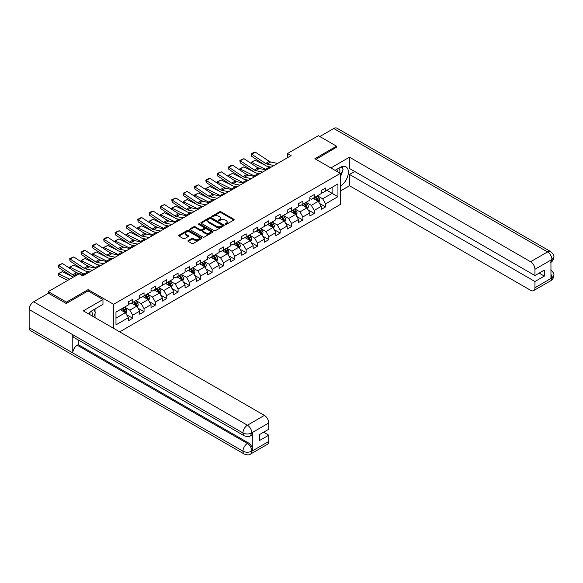 <?xml version="1.0" encoding="UTF-8"?>
<svg xmlns="http://www.w3.org/2000/svg" width="583" height="583" viewBox="0 0 583 583"><rect width="100%" height="100%" fill="white"/><g stroke="black" fill="none" stroke-linecap="round" stroke-linejoin="round"><path stroke-width="0.87" d="M225.235 224.426A0.707 0.408 0 0 0 226.233 224.426L233.819 220.046A1.013 0.583 0 0 0 234.118 219.631A1.013 0.583 0 0 0 233.819 219.223L220.972 211.804A1.013 0.583 0 0 0 219.543 211.804L211.957 216.176A0.707 0.408 0 0 0 212.955 216.759L213.939 216.191A3.228 1.866 0 0 1 218.508 216.191L219.58 216.81A3.228 1.866 0 0 1 220.527 218.129A3.228 1.866 0 0 1 219.58 219.448L218.596 220.01A0.707 0.408 0 0 0 219.594 220.593L220.578 220.024A3.228 1.866 0 0 1 225.147 220.024L226.219 220.644A3.228 1.866 0 0 1 227.166 221.963A3.228 1.866 0 0 1 226.219 223.282L225.235 223.843A0.707 0.408 0 0 0 225.235 224.426L225.235 223.843M188.207 240.568A1.013 0.583 0 0 0 187.908 240.983A1.013 0.583 0 0 0 188.207 241.391L191.814 243.475A1.013 0.583 0 0 0 193.235 243.475L201.66 238.607A1.013 0.583 0 0 0 201.958 238.199A1.013 0.583 0 0 0 201.66 237.784L188.812 230.365A1.013 0.583 0 0 0 187.383 230.365L178.959 235.233A1.013 0.583 0 0 0 178.668 235.641A1.013 0.583 0 0 0 178.959 236.057L183.317 238.571A1.013 0.583 0 0 0 184.745 238.571L188.345 236.487A1.013 0.583 0 0 0 188.644 236.079A1.013 0.583 0 0 0 188.345 235.663L186.188 234.417A2.704 1.56 0 0 1 185.401 233.317A2.704 1.56 0 0 1 187.063 231.874A2.704 1.56 0 0 1 190.007 232.209L198.468 237.099A2.704 1.56 0 0 1 199.262 238.199A2.704 1.56 0 0 1 197.593 239.642A2.704 1.56 0 0 1 194.649 239.3L193.235 238.483A1.013 0.583 0 0 0 191.814 238.483L188.207 240.568L188.207 241.391M88.128 290.961L88.128 289.62L66.455 302.132L48.28 291.631L48.28 293.315M88.128 289.62L113.583 304.311L340.341 173.399L340.341 204.465L119.69 331.858M336.559 147.448L336.559 146.187L314.886 158.7L340.341 173.399M336.559 146.187L318.376 135.693L287.47 153.533L287.47 157.738M48.28 291.631L79.186 273.784L82.822 275.89L291.106 155.632L287.47 153.533M214.012 230.657A1.013 0.583 0 0 0 215.44 230.657L223.865 225.796A1.013 0.583 0 0 0 224.156 225.381A1.013 0.583 0 0 0 223.865 224.965L211.017 217.554A1.013 0.583 0 0 0 209.589 217.554L201.164 222.415A1.013 0.583 0 0 0 200.865 222.823A1.013 0.583 0 0 0 201.164 223.238L214.012 230.657M198.985 224.579A0.707 0.408 0 0 1 199.699 224.674L212.751 232.209L204.341 237.062A1.013 0.583 0 0 1 202.913 237.062L190.065 229.644L190.065 228.82A1.013 0.583 0 0 0 189.766 229.236A1.013 0.583 0 0 0 190.065 229.644M190.065 228.82L193.665 226.743A1.013 0.583 0 0 1 195.094 226.743L200.304 229.753A1.013 0.583 0 0 0 201.733 229.753L204.123 228.368A1.013 0.583 0 0 0 204.422 227.96A1.013 0.583 0 0 0 204.123 227.545L198.701 224.411A0.707 0.408 0 0 1 199.699 223.836L212.766 231.378A1.013 0.583 0 0 1 213.057 231.786A1.013 0.583 0 0 1 212.766 232.202L212.766 231.378M113.583 328.331L113.583 304.311M126.635 314.747L132.713 318.252L132.713 315.184L139.694 311.154L139.694 314.222L144.052 311.701L144.052 308.64L151.033 304.61L151.033 307.671L155.399 305.149L155.399 302.089L162.38 298.059L162.38 301.12L166.745 298.605L166.745 295.537L173.727 291.507L173.727 294.575L178.092 292.054L178.092 288.986L185.073 284.956L185.073 288.024L189.439 285.502L189.439 282.434L196.42 278.404L196.42 281.472L200.778 278.951L200.778 275.89L207.759 271.86L207.759 274.921L212.125 272.399L212.125 269.339L219.106 265.309L219.106 268.369L223.471 265.855L223.471 262.787L230.453 258.757L230.453 261.818L234.818 259.304L234.818 256.236L241.799 252.206L241.799 255.274L246.164 252.752L246.164 249.684L253.146 245.654L253.146 248.722L257.504 246.201L257.504 243.14L264.485 239.103L264.485 242.171L268.85 239.649L268.85 236.589L275.832 232.559L275.832 235.619L280.197 233.105L280.197 230.037L287.179 226.007L287.179 229.068L291.544 226.554L291.544 223.486L298.525 219.456L298.525 222.524L302.89 220.002L302.89 216.934L309.872 212.904L309.872 215.972L314.23 213.451L314.23 210.39L321.211 206.353L321.211 209.421L325.576 206.899L325.576 203.839L337.943 196.697L337.943 183.936L332.121 187.296L332.121 193.337L337.943 196.697M132.713 318.252L128.347 320.774L128.347 317.706L115.981 324.848L115.981 312.08L128.347 304.945L128.347 301.877L132.713 299.356L132.713 302.424L139.694 298.394L139.694 295.326L144.052 292.804L144.052 295.873L151.033 291.843L151.033 288.774L155.399 286.26L155.399 289.321L162.38 285.291L162.38 282.23L166.745 279.709L166.745 282.77L173.727 278.74L173.727 275.679L178.092 273.157L178.092 276.225L185.073 272.195L185.073 269.127L189.439 266.606L189.439 269.674L196.42 265.644L196.42 262.576L200.778 260.054L200.778 263.122L207.759 259.092L207.759 256.024L212.125 253.51L212.125 256.571L219.106 252.541L219.106 249.48L223.471 246.959L223.471 250.02L230.453 245.99L230.453 242.929L234.818 240.407L234.818 243.475L241.799 239.445L241.799 236.377L246.164 233.856L246.164 236.924L253.146 232.894L253.146 229.826L257.504 227.304L257.504 230.372L264.485 226.342L264.485 223.274L268.85 220.76L268.85 223.821L275.832 219.791L275.832 216.73L280.197 214.209L280.197 217.27L287.179 213.24L287.179 210.179L291.544 207.657L291.544 210.725L298.525 206.695L298.525 203.627L302.89 201.106L302.89 204.174L309.872 200.144L309.872 197.076L314.23 194.554L314.23 197.622L321.211 193.592L321.211 190.524L325.576 188.01L325.576 191.071L337.943 183.936M131.547 303.094L136.786 306.119L129.805 310.149L124.565 307.124M128.347 303.262L129.805 304.1L132.713 302.424M129.805 310.149L132.713 315.184M136.786 306.119L139.694 311.154M142.893 296.543L148.126 299.567L141.144 303.597L135.912 300.573M139.694 296.711L141.144 297.556L144.052 295.873M141.144 303.597L144.052 308.64M148.126 299.567L151.033 304.61M154.24 289.991L159.472 293.016L152.491 297.046L147.259 294.029M151.033 290.166L152.491 291.004L155.399 289.321M152.491 297.046L155.399 302.089M159.472 293.016L162.38 298.059M165.579 283.447L170.819 286.472L163.838 290.502L158.598 287.477M162.38 283.615L163.838 284.453L166.745 282.77M163.838 290.502L166.745 295.537M170.819 286.472L173.727 291.507M176.926 276.896L182.166 279.92L175.184 283.95L169.945 280.926M173.727 277.063L175.184 277.902L178.092 276.225M175.184 283.95L178.092 288.986M182.166 279.92L185.073 284.956M188.273 270.344L193.505 273.369L186.524 277.399L181.291 274.374M185.073 270.512L186.524 271.35L189.439 269.674M186.524 277.399L189.439 282.434M193.505 273.369L196.42 278.404M199.619 263.793L204.852 266.817L197.87 270.847L192.638 267.823M196.42 263.961L197.87 264.806L200.778 263.122M197.87 270.847L200.778 275.89M204.852 266.817L207.759 271.86M210.966 257.241L216.198 260.266L209.217 264.296L203.977 261.279M207.759 257.416L209.217 258.254L212.125 256.571M209.217 264.296L212.125 269.339M216.198 260.266L219.106 265.309M222.305 250.697L227.545 253.722L220.563 257.752L215.324 254.727M219.106 250.865L220.563 251.703L223.471 250.02M220.563 257.752L223.471 262.787M227.545 253.722L230.453 258.757M233.652 244.146L238.892 247.17L231.91 251.2L226.67 248.176M230.453 244.313L231.91 245.151L234.818 243.475M231.91 251.2L234.818 256.236M238.892 247.17L241.799 252.206M244.998 237.594L250.231 240.619L243.249 244.649L238.017 241.624M241.799 237.762L243.249 238.6L246.164 236.924M243.249 244.649L246.164 249.684M250.231 240.619L253.146 245.654M256.345 231.043L261.578 234.067L254.596 238.097L249.364 235.073M253.146 231.211L254.596 232.056L257.504 230.372M254.596 238.097L257.504 243.14M261.578 234.067L264.485 239.103M267.684 224.491L272.924 227.516L265.943 231.546L260.703 228.529M264.485 224.659L265.943 225.504L268.85 223.821M265.943 231.546L268.85 236.589M272.924 227.516L275.832 232.559M279.031 217.947L284.271 220.964L277.289 225.002L272.05 221.977M275.832 218.115L277.289 218.953L280.197 217.27M277.289 225.002L280.197 230.037M284.271 220.964L287.179 226.007M290.378 211.396L295.617 214.42L288.636 218.45L283.396 215.426M287.179 211.563L288.636 212.401L291.544 210.725M288.636 218.45L291.544 223.486M295.617 214.42L298.525 219.456M301.724 204.844L306.957 207.869L299.975 211.899L294.743 208.874M298.525 205.012L299.975 205.85L302.89 204.174M299.975 211.899L302.89 216.934M306.957 207.869L309.872 212.904M313.071 198.293L318.303 201.317L311.322 205.347L306.09 202.323M309.872 198.46L311.322 199.306L314.23 197.622M311.322 205.347L314.23 210.39M318.303 201.317L321.211 206.353M326.888 190.32L332.121 193.337L322.669 198.796L317.429 195.779M321.211 191.909L322.669 192.754L325.576 191.071M322.669 198.796L325.576 203.839M66.455 302.132L66.455 303.386M115.981 318.129L125.44 312.67L120.2 309.646M125.44 312.67L128.347 317.706M319.506 203.394L325.576 206.899M308.159 209.946L314.23 213.451M296.813 216.497L302.89 220.002M285.466 223.049L291.544 226.554M274.127 229.6L280.197 233.105M262.78 236.144L268.85 239.649M251.433 242.696L257.504 246.201M240.087 249.247L246.164 252.752M228.747 255.799L234.818 259.304M217.401 262.35L223.471 265.855M206.054 268.894L212.125 272.399M194.707 275.446L200.778 278.951M183.361 281.997L189.439 285.502M172.021 288.549L178.092 292.054M160.675 295.1L166.745 298.605M149.328 301.644L155.399 305.149M137.982 308.196L144.052 311.701M225.519 224.521L226.219 224.12A3.228 1.866 0 0 0 227.166 222.801L227.166 221.963M220.527 218.129L220.527 218.968A3.228 1.866 0 0 1 219.58 220.287L218.88 220.687M233.819 219.223L233.819 220.046L220.972 212.642A1.013 0.583 0 0 0 219.543 212.642L212.241 216.854M223.85 225.803L211.017 218.392A1.013 0.583 0 0 0 209.589 218.392L201.179 223.245L201.164 222.415M222.079 225.672A0.707 0.408 0 0 0 222.079 225.089L210.798 218.581A0.707 0.408 0 0 0 209.8 218.581L208.765 219.179A3.228 1.866 0 0 0 207.818 220.498A3.228 1.866 0 0 0 208.765 221.817L216.475 226.27A3.228 1.866 0 0 0 221.044 226.27L222.079 225.672L222.079 226.51A0.707 0.408 0 0 0 222.283 226.219L222.283 225.381M207.818 220.498L207.818 221.336A3.228 1.866 0 0 0 208.765 222.655L208.765 221.817M222.079 226.51L221.044 227.108A3.228 1.866 0 0 1 216.475 227.108L208.765 222.655M190.073 229.651L193.665 227.581L193.665 226.743M204.422 227.96L204.422 228.798A1.013 0.583 0 0 1 204.123 229.206L201.733 230.591A1.013 0.583 0 0 1 200.304 230.591L195.094 227.581A1.013 0.583 0 0 0 193.665 227.581M205.712 232.872A2.704 1.56 0 0 0 208.656 233.207A2.704 1.56 0 0 0 210.325 231.772A2.704 1.56 0 0 0 209.53 230.664L206.55 228.944A1.013 0.583 0 0 0 205.121 228.944L202.731 230.329A1.013 0.583 0 0 0 202.439 230.737A1.013 0.583 0 0 0 202.731 231.152L205.712 232.872L205.712 233.71A2.704 1.56 0 0 0 208.656 234.053A2.704 1.56 0 0 0 210.325 232.61L210.325 231.772M202.439 230.737L202.439 231.575A1.013 0.583 0 0 0 202.731 231.99L202.731 231.152M205.712 233.71L202.731 231.99M199.262 238.199L199.262 239.037A2.704 1.56 0 0 1 197.593 240.48A2.704 1.56 0 0 1 194.649 240.138L193.235 239.329A1.013 0.583 0 0 0 191.814 239.329L188.222 241.398M185.401 233.317L185.401 234.155A2.704 1.56 0 0 0 186.188 235.255L186.188 234.417M188.345 235.663L188.345 236.487L186.188 235.255M201.652 238.615L188.812 231.211A1.013 0.583 0 0 0 187.383 231.211L178.974 236.064M318.879 202.316L319.746 200.137A2.726 1.574 -120 0 0 318.872 197.812L317.371 195.808M251.353 163.568L251.171 162.263L255.165 160.296L265.039 165.171M267.488 166.381L269.171 167.212A7.71 4.453 60 0 1 270.097 167.766M314.754 199.269L313.734 197.907M255.165 160.296L251.528 162.395L265.535 169.31A7.71 4.453 60 0 1 266.46 169.864M251.171 162.263L251.608 163.736M259.96 168.669L256.411 166.913M315.119 197.112L316.62 199.116A2.726 1.574 60 0 1 317.4 200.756L318.274 200.253A2.726 1.574 -120 0 0 317.495 198.614L315.993 196.609M315.308 197.003L316.977 199.226A1.392 0.802 60 0 1 317.225 199.648L318.274 200.253M273.995 165.514L267.043 164.085A5.145 2.966 60 0 1 265.666 163.488L251.659 154.225L251.528 156.244L265.535 165.499A7.71 4.453 -120 0 0 267.604 166.41L271.175 167.139M277.632 163.415L270.68 161.987A5.145 2.966 60 0 1 269.302 161.382L255.296 152.127L251.659 154.225L251.222 153.897L253.765 152.425L255.296 152.127M251.528 156.244L251.222 153.897M339.678 173.013A6.683 3.862 120 0 0 338.687 168.261M337.55 171.781A4.577 2.645 120 0 0 336.602 169.478A4.577 2.645 120 0 0 336.588 169.471M341.237 166.862L343.03 169.405L340.341 176.336M92.121 315.935A6.683 3.862 120 0 0 91.24 311.264M89.993 314.711A4.577 2.645 120 0 0 89.52 312.831M93.644 309.733L95.474 312.335L93.717 316.861M340.341 186.203A11.573 6.683 120 0 0 347.781 175.993A11.573 6.683 120 0 0 345.981 166.818A11.573 6.683 120 0 0 340.195 167.394L335.065 170.353M340.341 191.035L349.501 185.744L349.501 174.448L534.954 281.516L534.954 287.769L552.035 277.814L550.95 278.324L550.95 260.266L551.933 259.493L534.954 269.295A6.173 3.564 -120 0 0 530.588 261.738L547.568 251.936L333.76 128.493L319.834 136.531M354.668 171.468L349.501 174.448M539.173 273.114L544.333 276.094L544.333 270.133L534.954 275.555L349.501 168.487L349.501 157.191L530.588 261.738M330.889 167.94L349.501 157.191M349.501 185.744L530.588 290.29A6.173 3.564 -120 0 0 533.671 290.596A6.173 3.564 -120 0 0 534.954 287.769M333.76 128.493A6.326 3.651 -60 0 1 336.923 128.18L550.731 251.623A6.326 3.651 -60 0 0 547.568 251.936A6.173 3.564 60 0 1 551.933 259.493M534.954 275.555L534.954 269.295M544.333 276.094L534.954 281.516M336.559 147.193L315.979 159.327M340.341 176.678A11.573 6.683 120 0 0 342.447 170.914M342.629 168.844A11.573 6.683 120 0 0 342.345 166.483M550.95 274.003L551.933 277.756M550.731 269.885C553.216 272.115 554.251 273.901 553.85 275.234L552.05 277.814M550.731 251.623C553.216 253.831 554.251 255.631 553.85 257.016L552.043 259.552M244.27 435.814A6.326 3.651 -60 0 1 242.958 432.965C245.873 434.357 248.781 434.35 251.681 432.929L250.522 435.807C249.488 436.856 247.403 436.864 244.27 435.814L74.092 337.564A6.326 3.651 -60 0 1 72.788 334.715L29.15 309.522A6.326 3.651 -60 0 1 33.625 301.775L48.425 293.227L66.243 303.517L88.055 290.917L102.965 299.524L102.965 304.355L92.639 310.316A11.573 6.683 120 0 0 88.587 313.894M102.965 299.524L83.333 310.863L264.412 415.409A6.173 3.564 60 0 1 268.778 422.966L268.778 429.226L259.399 434.641L259.399 440.602L268.778 435.188L268.778 441.44A6.173 3.564 60 0 1 267.502 444.268L250.522 454.07A6.173 3.564 -120 0 0 251.798 451.249L268.778 441.44M94.781 317.473L97.223 318.879M95.036 317.327L95.036 313.45M95.036 311.716L95.036 308.932M250.522 454.07C249.531 455.119 247.454 455.119 244.27 454.077L30.462 330.634A6.326 3.651 -60 0 1 29.15 327.741L72.788 352.934A6.326 3.651 -60 0 1 77.255 345.231L247.432 443.481L248.416 442.912A6.173 3.564 60 0 1 252.782 450.47L252.782 432.418A6.173 3.564 60 0 1 251.499 435.239L250.522 435.807M29.15 309.522L29.15 327.741M33.625 301.775L247.432 425.218A6.326 3.651 -60 0 0 242.958 432.965L72.788 334.715L72.788 352.934L242.958 451.184C245.866 452.59 248.773 452.59 251.688 451.184L251.798 451.249M268.778 435.188L263.618 432.207M78.239 339.955L78.239 344.662L248.416 442.912M78.239 344.662L77.255 345.231M307.533 208.86L308.4 206.681A2.726 1.574 -120 0 0 307.533 204.363L306.031 202.359M240.007 170.119L239.824 168.815L243.818 166.847L253.692 171.723M256.141 172.932L257.824 173.763A7.71 4.453 60 0 1 258.75 174.317M303.415 205.821L302.395 204.458M243.818 166.847L240.181 168.946L254.188 175.862A7.71 4.453 60 0 1 255.114 176.416M239.824 168.815L240.262 170.287M248.62 175.221L245.064 173.464M303.772 203.664L305.273 205.668A2.726 1.574 60 0 1 306.053 207.3L306.928 206.797A2.726 1.574 -120 0 0 306.148 205.158L304.647 203.154M303.962 203.554L305.63 205.777A1.392 0.802 60 0 1 305.878 206.193L306.928 206.797M296.186 215.411L297.053 213.232A2.726 1.574 -120 0 0 296.186 210.915L294.685 208.911M228.66 176.671L228.478 175.366L232.471 173.399L242.346 178.274M244.794 179.484L246.478 180.315A7.71 4.453 60 0 1 247.411 180.861M292.068 212.372L291.048 211.01M232.471 173.399L228.835 175.498L242.841 182.413A7.71 4.453 60 0 1 243.774 182.96M228.478 175.366L228.915 176.838M237.274 181.765L233.725 180.016M292.426 210.208L293.927 212.212A2.726 1.574 60 0 1 294.707 213.852L295.581 213.349A2.726 1.574 -120 0 0 294.801 211.709L293.3 209.705M292.615 210.099L294.284 212.321A1.392 0.802 60 0 1 294.539 212.744L295.581 213.349M262.649 172.065L255.697 170.637A5.145 2.966 60 0 1 254.319 170.032L240.313 160.777L240.181 162.795L254.188 172.051A7.71 4.453 -120 0 0 256.258 172.962L259.829 173.69M266.285 169.966L259.333 168.538A5.145 2.966 60 0 1 257.956 167.933L243.949 158.678L240.313 160.777L239.875 160.442L243.949 158.678M240.181 162.795L239.875 160.442M251.302 178.617L244.35 177.188A5.145 2.966 60 0 1 242.973 176.583L228.966 167.328L228.835 169.347L242.841 178.602A7.71 4.453 -120 0 0 244.911 179.506L248.482 180.242M254.939 176.518L247.986 175.089A5.145 2.966 60 0 1 246.609 174.485L232.602 165.229L228.966 167.328L228.529 166.993L231.072 165.521L232.602 165.229M228.835 169.347L228.529 166.993M284.847 221.963L285.706 219.784A2.726 1.574 -120 0 0 284.839 217.466L283.338 215.462M217.321 183.222L217.131 181.918L221.125 179.95L230.999 184.826M233.455 186.035L235.138 186.866A7.71 4.453 60 0 1 236.064 187.413M280.722 218.916L279.702 217.561M221.125 179.95L217.488 182.049L231.502 188.965A7.71 4.453 60 0 1 232.428 189.511M217.131 181.918L217.568 183.39M225.927 188.316L222.378 186.567M281.086 216.759L282.587 218.763A2.726 1.574 60 0 1 283.367 220.403L284.234 219.9A2.726 1.574 -120 0 0 283.455 218.261L281.953 216.257M281.276 216.65L282.937 218.873A1.392 0.802 60 0 1 283.192 219.295L284.234 219.9M273.5 228.514L274.367 226.335A2.726 1.574 -120 0 0 273.493 224.01L271.991 222.006M205.974 189.774L205.784 188.469L209.785 186.494L219.653 191.37M222.108 192.587L223.792 193.418A7.71 4.453 60 0 1 224.717 193.964M269.375 225.468L268.355 224.105M209.785 186.494L206.149 188.593L220.155 195.516A7.71 4.453 60 0 1 221.081 196.063M205.784 188.469L206.229 189.941M214.58 194.868L211.031 193.111M269.74 223.311L271.241 225.315A2.726 1.574 60 0 1 272.021 226.955L272.895 226.452A2.726 1.574 -120 0 0 272.115 224.812L270.614 222.808M269.929 223.202L271.591 225.424A1.392 0.802 60 0 1 271.846 225.847L272.895 226.452M262.153 235.066L263.02 232.887A2.726 1.574 -120 0 0 262.146 230.562L260.645 228.558M194.627 196.318L194.445 195.014L198.439 193.046L208.313 197.921M210.762 199.131L212.445 199.962A7.71 4.453 60 0 1 213.371 200.516M258.029 232.019L257.008 230.657M198.439 193.046L194.802 195.145L208.809 202.068A7.71 4.453 60 0 1 209.734 202.614M194.445 195.014L194.882 196.486M203.241 201.419L199.685 199.663M258.393 229.862L259.894 231.866A2.726 1.574 60 0 1 260.674 233.506L261.548 233.003A2.726 1.574 -120 0 0 260.769 231.364L259.267 229.359M258.582 229.753L260.251 231.976A1.392 0.802 60 0 1 260.499 232.398L261.548 233.003M239.963 185.161L233.011 183.74A5.145 2.966 60 0 1 231.633 183.135L217.619 173.88L217.488 175.891L231.502 185.154A7.71 4.453 -120 0 0 233.564 186.057L237.143 186.793M243.599 183.062L236.647 181.641A5.145 2.966 60 0 1 235.27 181.036L221.256 171.774L217.619 173.88L217.182 173.545L221.256 171.774M217.488 175.891L217.182 173.545M228.616 191.712L221.664 190.291A5.145 2.966 60 0 1 220.287 189.686L206.28 180.424L206.149 182.443L220.155 191.705A7.71 4.453 -120 0 0 222.218 192.609L225.796 193.345M232.253 189.613L225.3 188.192A5.145 2.966 60 0 1 223.923 187.588L209.916 178.325L206.28 180.424L205.843 180.096L208.386 178.624L209.916 178.325M206.149 182.443L205.843 180.096M217.27 198.264L210.317 196.835A5.145 2.966 60 0 1 208.94 196.238L194.933 186.975L194.802 188.994L208.809 198.249A7.71 4.453 -120 0 0 210.878 199.16L214.449 199.889M220.906 196.165L213.954 194.737A5.145 2.966 60 0 1 212.576 194.132L198.57 184.877L194.933 186.975L194.496 186.647L197.039 185.175L198.57 184.877M194.802 188.994L194.496 186.647M250.807 241.61L251.674 239.431A2.726 1.574 -120 0 0 250.807 237.113L249.305 235.109M183.281 202.869L183.098 201.565L187.092 199.597L196.967 204.473M199.415 205.682L201.099 206.513A7.71 4.453 60 0 1 202.024 207.067M246.689 238.571L245.669 237.208M187.092 199.597L183.456 201.696L197.462 208.612A7.71 4.453 60 0 1 198.388 209.166M183.098 201.565L183.536 203.037M191.894 207.971L188.345 206.214M247.046 236.414L248.547 238.418A2.726 1.574 60 0 1 249.327 240.05L250.202 239.547A2.726 1.574 -120 0 0 249.422 237.908L247.921 235.904M247.236 236.304L248.905 238.527A1.392 0.802 60 0 1 249.152 238.943L250.202 239.547M205.923 204.815L198.971 203.387A5.145 2.966 60 0 1 197.593 202.782L183.587 193.527L183.456 195.545L197.462 204.801A7.71 4.453 -120 0 0 199.532 205.712L203.103 206.44M209.559 202.716L202.607 201.288A5.145 2.966 60 0 1 201.23 200.683L187.223 191.428L183.587 193.527L183.149 193.192L187.223 191.428M183.456 195.545L183.149 193.192M239.46 248.161L240.327 245.982A2.726 1.574 -120 0 0 239.46 243.665L237.959 241.661M171.941 209.421L171.752 208.116L175.745 206.149L185.62 211.024M188.069 212.234L189.752 213.065A7.71 4.453 60 0 1 190.685 213.611M235.343 245.122L234.322 243.76M175.745 206.149L172.109 208.248L186.115 215.163A7.71 4.453 60 0 1 187.048 215.71M171.752 208.116L172.189 209.589M180.548 214.515L176.999 212.766M235.7 242.958L237.201 244.962A2.726 1.574 60 0 1 237.988 246.602L238.855 246.099A2.726 1.574 -120 0 0 238.075 244.459L236.574 242.455M235.896 242.849L237.558 245.071A1.392 0.802 60 0 1 237.813 245.494L238.855 246.099M194.576 211.367L187.631 209.938A5.145 2.966 60 0 1 186.247 209.333L172.24 200.078L172.109 202.097L186.115 211.352A7.71 4.453 -120 0 0 188.185 212.256L191.763 212.992M198.213 209.268L191.268 207.839A5.145 2.966 60 0 1 189.883 207.235L175.877 197.98L172.24 200.078L171.803 199.743L175.877 197.98M172.109 202.097L171.803 199.743M228.121 254.713L228.981 252.534A2.726 1.574 -120 0 0 228.113 250.216L226.612 248.212M160.595 215.972L160.405 214.668L164.399 212.7L174.273 217.576M176.729 218.785L178.413 219.616A7.71 4.453 60 0 1 179.338 220.163M223.996 251.667L222.976 250.311M164.399 212.7L160.762 214.799L174.776 221.715A7.71 4.453 60 0 1 175.702 222.261M160.405 214.668L160.85 216.14M169.201 221.066L165.652 219.317M224.36 249.509L225.861 251.513A2.726 1.574 60 0 1 226.641 253.153L227.508 252.65A2.726 1.574 -120 0 0 226.729 251.011L225.227 249.007M224.55 249.4L226.211 251.623A1.392 0.802 60 0 1 226.466 252.045L227.508 252.65M183.237 217.911L176.285 216.49A5.145 2.966 60 0 1 174.907 215.885L160.893 206.63L160.762 208.648L174.776 217.904A7.71 4.453 -120 0 0 176.838 218.807L180.417 219.543M186.873 215.812L179.921 214.391A5.145 2.966 60 0 1 178.544 213.786L164.53 204.524L160.893 206.63L160.456 206.295L164.53 204.524M160.762 208.648L160.456 206.295M216.774 261.264L217.641 259.085A2.726 1.574 -120 0 0 216.767 256.76L215.265 254.756M149.248 222.524L149.059 221.219L153.059 219.244L162.927 224.12M165.383 225.337L167.066 226.168A7.71 4.453 60 0 1 167.991 226.714M212.649 258.218L211.629 256.855M153.059 219.244L149.423 221.343L163.429 228.266A7.71 4.453 60 0 1 164.355 228.813M149.059 221.219L149.503 222.691M157.855 227.618L154.306 225.861M213.014 256.061L214.515 258.065A2.726 1.574 60 0 1 215.295 259.705L216.169 259.202A2.726 1.574 -120 0 0 215.389 257.562L213.888 255.558M213.203 255.952L214.865 258.174A1.392 0.802 60 0 1 215.12 258.597L216.169 259.202M171.89 224.462L164.938 223.041A5.145 2.966 60 0 1 163.561 222.436L149.554 213.174L149.423 215.193L163.429 224.455A7.71 4.453 -120 0 0 165.499 225.359L169.07 226.095M175.527 222.363L168.574 220.942A5.145 2.966 60 0 1 167.197 220.338L153.191 211.075L149.554 213.174L149.117 212.846L151.66 211.374L153.191 211.075M149.423 215.193L149.117 212.846M205.427 267.816L206.295 265.637A2.726 1.574 -120 0 0 205.42 263.312L203.919 261.308M137.901 229.068L137.719 227.764L141.713 225.796L151.587 230.671M154.036 231.881L155.719 232.712A7.71 4.453 60 0 1 156.645 233.266M201.303 264.769L200.29 263.407M141.713 225.796L138.076 227.895L152.083 234.818A7.71 4.453 60 0 1 153.008 235.364M137.719 227.764L138.156 229.236M146.515 234.169L142.959 232.413M201.667 262.612L203.168 264.616A2.726 1.574 60 0 1 203.948 266.256L204.822 265.753A2.726 1.574 -120 0 0 204.043 264.114L202.541 262.11M201.856 262.503L203.525 264.726A1.392 0.802 60 0 1 203.773 265.148L204.822 265.753M160.544 231.014L153.591 229.585A5.145 2.966 60 0 1 152.214 228.988L138.207 219.725L138.076 221.744L152.083 230.999A7.71 4.453 -120 0 0 154.152 231.91L157.723 232.639M164.18 228.915L157.228 227.487A5.145 2.966 60 0 1 155.85 226.882L141.844 217.627L138.207 219.725L137.77 219.397L140.314 217.925L141.844 217.627M138.076 221.744L137.77 219.397M194.081 274.36L194.948 272.181A2.726 1.574 -120 0 0 194.081 269.863L192.579 267.859M126.555 235.619L126.373 234.315L130.366 232.347L140.241 237.223M142.689 238.432L144.373 239.263A7.71 4.453 60 0 1 145.298 239.817M189.963 271.321L188.943 269.958M130.366 232.347L126.73 234.446L140.736 241.362A7.71 4.453 60 0 1 141.669 241.916M126.373 234.315L126.81 235.787M135.169 240.721L131.62 238.964M190.32 269.164L191.822 271.168A2.726 1.574 60 0 1 192.601 272.808L193.476 272.297A2.726 1.574 -120 0 0 192.696 270.658L191.195 268.654M190.51 269.055L192.179 271.277A1.392 0.802 60 0 1 192.434 271.693L193.476 272.297M149.197 237.565L142.245 236.137A5.145 2.966 60 0 1 140.867 235.532L126.861 226.277L126.73 228.296L140.736 237.551A7.71 4.453 -120 0 0 142.806 238.462L146.377 239.19M152.833 235.466L145.881 234.038A5.145 2.966 60 0 1 144.504 233.433L130.497 224.178L126.861 226.277L126.424 225.942L130.497 224.178M126.73 228.296L126.424 225.942M182.741 280.911L183.601 278.732A2.726 1.574 -120 0 0 182.734 276.415L181.233 274.411M115.215 242.171L115.026 240.866L119.019 238.899L128.894 243.774M131.343 244.984L133.026 245.815A7.71 4.453 60 0 1 133.959 246.361M178.617 277.872L177.596 276.51M119.019 238.899L115.383 240.998L129.397 247.913A7.71 4.453 60 0 1 130.322 248.46M115.026 240.866L115.463 242.339M123.822 247.265L120.273 245.516M178.981 275.708L180.482 277.712A2.726 1.574 60 0 1 181.262 279.352L182.129 278.849A2.726 1.574 -120 0 0 181.349 277.209L179.848 275.205M179.17 275.599L180.832 277.821A1.392 0.802 60 0 1 181.087 278.244L182.129 278.849M137.85 244.117L130.905 242.688A5.145 2.966 60 0 1 129.528 242.083L115.514 232.828L115.383 234.847L129.397 244.102A7.71 4.453 -120 0 0 131.459 245.006L135.037 245.742M141.487 242.018L134.542 240.59A5.145 2.966 60 0 1 133.157 239.985L119.151 230.73L115.514 232.828L115.077 232.493L119.151 230.73M115.383 234.847L115.077 232.493M171.395 287.463L172.255 285.284A2.726 1.574 -120 0 0 171.387 282.966L169.886 280.962M103.869 248.722L103.679 247.418L107.673 245.45L117.547 250.326M120.003 251.535L121.687 252.366A7.71 4.453 60 0 1 122.612 252.913M167.27 284.417L166.25 283.061M107.673 245.45L104.036 247.549L118.05 254.465A7.71 4.453 60 0 1 118.976 255.011M103.679 247.418L104.124 248.89M112.475 253.816L108.926 252.067M167.634 282.259L169.136 284.264A2.726 1.574 60 0 1 169.915 285.903L170.79 285.4A2.726 1.574 -120 0 0 170.003 283.761L168.509 281.757M167.824 282.15L169.485 284.373A1.392 0.802 60 0 1 169.74 284.796L170.79 285.4M126.511 250.661L119.559 249.24A5.145 2.966 60 0 1 118.181 248.635L104.168 239.38L104.036 241.398L118.05 250.654A7.71 4.453 -120 0 0 120.113 251.557L123.691 252.293M130.147 248.562L123.195 247.141A5.145 2.966 60 0 1 121.818 246.536L107.804 237.281L104.168 239.38L103.738 239.045L106.281 237.572L107.804 237.281M104.036 241.398L103.738 239.045M160.048 294.014L160.915 291.835A2.726 1.574 -120 0 0 160.041 289.511L158.54 287.506M92.522 255.274L92.34 253.969L96.333 251.994L106.201 256.87M108.657 258.087L110.34 258.918A7.71 4.453 60 0 1 111.266 259.464M155.923 290.968L154.903 289.605M96.333 251.994L92.697 254.093L106.704 261.016A7.71 4.453 60 0 1 107.629 261.563M92.34 253.969L92.777 255.441M101.129 260.368L97.58 258.612M156.288 288.811L157.789 290.815A2.726 1.574 60 0 1 158.569 292.455L159.443 291.952A2.726 1.574 -120 0 0 158.663 290.312L157.162 288.308M156.477 288.702L158.146 290.924A1.392 0.802 60 0 1 158.394 291.347L159.443 291.952M115.164 257.212L108.212 255.791A5.145 2.966 60 0 1 106.835 255.186L92.828 245.924L92.697 247.943L106.704 257.205A7.71 4.453 -120 0 0 108.773 258.109L112.344 258.845M118.801 255.114L111.849 253.692A5.145 2.966 60 0 1 110.471 253.088L96.465 243.825L92.828 245.924L92.391 245.596L94.934 244.124L96.465 243.825M92.697 247.943L92.391 245.596M148.701 300.566L149.569 298.387A2.726 1.574 -120 0 0 148.701 296.062L147.2 294.058M81.175 261.818L80.993 260.514L84.987 258.546L94.861 263.421M97.31 264.631L98.993 265.462A7.71 4.453 60 0 1 99.919 266.016M144.577 297.519L143.564 296.157M84.987 258.546L81.35 260.645L95.357 267.568A7.71 4.453 60 0 1 96.282 268.114M80.993 260.514L81.431 261.986M89.789 266.919L86.233 265.163M144.941 295.362L146.442 297.366A2.726 1.574 60 0 1 147.222 299.006L148.097 298.503A2.726 1.574 -120 0 0 147.317 296.864L145.816 294.86M145.131 295.253L146.799 297.476A1.392 0.802 60 0 1 147.047 297.898L148.097 298.503M103.818 263.764L96.865 262.335A5.145 2.966 60 0 1 95.488 261.738L81.482 252.475L81.35 254.494L95.357 263.749A7.71 4.453 -120 0 0 97.427 264.66L100.997 265.389M107.454 261.665L100.502 260.237A5.145 2.966 60 0 1 99.125 259.632L85.118 250.377L81.482 252.475L81.044 252.148L83.588 250.675L85.118 250.377M81.35 254.494L81.044 252.148M137.355 307.11L138.222 304.931A2.726 1.574 -120 0 0 137.355 302.613L135.854 300.609M69.829 268.369L69.647 267.065L73.64 265.097L83.515 269.973M85.963 271.182L87.647 272.013A7.71 4.453 60 0 1 88.58 272.567M133.237 304.071L132.217 302.708M73.64 265.097L70.004 267.196L84.01 274.112A7.71 4.453 60 0 1 84.943 274.666M69.647 267.065L70.084 268.537M78.443 273.471L74.894 271.714M133.594 301.914L135.096 303.918A2.726 1.574 60 0 1 135.875 305.558L136.75 305.047A2.726 1.574 -120 0 0 135.97 303.408L134.469 301.404M133.784 301.805L135.453 304.027A1.392 0.802 60 0 1 135.708 304.443L136.75 305.047M92.471 270.315L85.519 268.887A5.145 2.966 60 0 1 84.141 268.282L70.135 259.027L70.004 261.046L84.01 270.301A7.71 4.453 -120 0 0 86.08 271.212L89.651 271.94M96.108 268.216L89.155 266.788A5.145 2.966 60 0 1 87.778 266.183L73.771 256.928L70.135 259.027L69.698 258.692L73.771 256.928M70.004 261.046L69.698 258.692M126.015 313.661L126.875 311.482A2.726 1.574 -120 0 0 126.008 309.165L124.507 307.161M62.294 271.649L58.657 273.748L58.788 275.919L58.3 273.616L62.294 271.649L72.168 276.524M121.891 310.622L120.87 309.26M58.3 273.616L69.763 279.228M67.796 280.365L58.788 275.919M122.255 308.458L123.756 310.462A2.726 1.574 60 0 1 124.536 312.102L125.403 311.599A2.726 1.574 -120 0 0 124.624 309.959L123.122 307.955M122.445 308.349L124.106 310.571A1.392 0.802 60 0 1 124.361 310.994L125.403 311.599M75.761 275.766L74.179 275.438A5.145 2.966 60 0 1 72.802 274.833L58.788 265.578L58.657 267.597L72.671 276.852A7.71 4.453 -120 0 0 73.261 277.209M84.761 274.768L77.816 273.34A5.145 2.966 60 0 1 76.439 272.735L62.425 263.48L58.788 265.578L58.351 265.243L62.425 263.48M58.657 267.597L58.351 265.243M226.219 224.12L226.219 223.282M218.596 220.593L218.596 220.01M219.58 220.287L219.58 219.448M211.957 216.759L211.957 216.176M219.543 212.642L219.543 211.804M220.972 212.642L220.972 211.804M209.589 218.392L209.589 217.554M211.017 218.392L211.017 217.554M223.865 225.796L223.865 224.965M216.475 227.108L216.475 226.27M221.044 227.108L221.044 226.27M195.094 227.581L195.094 226.743M200.304 230.591L200.304 229.753M201.733 230.591L201.733 229.753M204.123 229.206L204.123 228.368M199.699 224.674L199.699 223.836M191.814 239.329L191.814 238.483M193.235 239.329L193.235 238.483M194.649 240.138L194.649 239.3M178.959 236.057L178.959 235.233M187.383 231.211L187.383 230.365M188.812 231.211L188.812 230.365M201.66 238.607L201.66 237.784M318.034 201.164L319.724 200.188M317.495 198.614L318.872 197.812M315.556 199.729L316.62 199.116M269.171 167.212L265.535 169.31M267.043 164.085L270.68 161.987M265.666 163.488L269.302 161.382M553.85 275.256C553.777 277.676 552.713 279.519 550.658 280.787A6.173 3.564 -120 0 0 551.933 277.967M550.95 262.321L551.933 259.697M252.782 450.47L251.696 451.184M268.778 422.966L251.696 432.921M251.798 432.98L252.782 432.418M251.798 432.775A6.173 3.564 60 0 0 247.432 425.218L264.412 415.409M244.27 454.077A6.326 3.651 -60 0 1 242.958 451.184A6.326 3.651 -60 0 1 247.432 443.481C250.063 445.237 251.513 447.759 251.798 451.038M306.687 207.716L308.378 206.739M306.148 205.158L307.533 204.363M304.209 206.28L305.273 205.668M257.824 173.763L254.188 175.862M295.348 214.26L297.038 213.283M294.801 211.709L296.186 210.915M292.863 212.831L293.927 212.212M246.478 180.315L242.841 182.413M255.697 170.637L259.333 168.538M254.319 170.032L257.956 167.933M244.35 177.188L247.986 175.089M242.973 176.583L246.609 174.485M284.001 220.811L285.692 219.835M283.455 218.261L284.839 217.466M281.516 219.383L282.587 218.763M235.138 186.866L231.502 188.965M272.655 227.363L274.345 226.386M272.115 224.812L273.493 224.01M270.177 225.927L271.241 225.315M223.792 193.418L220.155 195.516M261.308 233.914L262.999 232.938M260.769 231.364L262.146 230.562M258.83 232.479L259.894 231.866M212.445 199.962L208.809 202.068M233.011 183.74L236.647 181.641M231.633 183.135L235.27 181.036M221.664 190.291L225.3 188.192M220.287 189.686L223.923 187.588M210.317 196.835L213.954 194.737M208.94 196.238L212.576 194.132M249.961 240.466L251.659 239.489M249.422 237.908L250.807 237.113M247.484 239.03L248.547 238.418M201.099 206.513L197.462 208.612M198.971 203.387L202.607 201.288M197.593 202.782L201.23 200.683M238.622 247.01L240.313 246.033M238.075 244.459L239.46 243.665M236.137 245.581L237.201 244.962M189.752 213.065L186.115 215.163M187.631 209.938L191.268 207.839M186.247 209.333L189.883 207.235M227.275 253.561L228.966 252.585M226.729 251.011L228.113 250.216M224.79 252.133L225.861 251.513M178.413 219.616L174.776 221.715M176.285 216.49L179.921 214.391M174.907 215.885L178.544 213.786M215.929 260.113L217.619 259.136M215.389 257.562L216.767 256.76M213.451 258.677L214.515 258.065M167.066 226.168L163.429 228.266M164.938 223.041L168.574 220.942M163.561 222.436L167.197 220.338M204.582 266.664L206.273 265.688M204.043 264.114L205.42 263.312M202.104 265.229L203.168 264.616M155.719 232.712L152.083 234.818M153.591 229.585L157.228 227.487M152.214 228.988L155.85 226.882M193.243 273.216L194.933 272.239M192.696 270.658L194.081 269.863M190.758 271.78L191.822 271.168M144.373 239.263L140.736 241.362M142.245 236.137L145.881 234.038M140.867 235.532L144.504 233.433M181.896 279.76L183.587 278.783M181.349 277.209L182.734 276.415M179.411 278.331L180.482 277.712M133.026 245.815L129.397 247.913M130.905 242.688L134.542 240.59M129.528 242.083L133.157 239.985M170.549 286.311L172.24 285.335M170.003 283.761L171.387 282.966M168.064 284.883L169.136 284.264M121.687 252.366L118.05 254.465M119.559 249.24L123.195 247.141M118.181 248.635L121.818 246.536M159.203 292.863L160.893 291.886M158.663 290.312L160.041 289.511M156.725 291.427L157.789 290.815M110.34 258.918L106.704 261.016M108.212 255.791L111.849 253.692M106.835 255.186L110.471 253.088M147.856 299.414L149.547 298.438M147.317 296.864L148.701 296.062M145.378 297.979L146.442 297.366M98.993 265.462L95.357 267.568M96.865 262.335L100.502 260.237M95.488 261.738L99.125 259.632M136.517 305.966L138.207 304.989M135.97 303.408L137.355 302.613M134.032 304.53L135.096 303.918M87.647 272.013L84.01 274.112M85.519 268.887L89.155 266.788M84.141 268.282L87.778 266.183M125.17 312.51L126.861 311.533M124.624 309.959L126.008 309.165M122.685 311.082L123.756 310.462M74.179 275.438L77.816 273.34M72.802 274.833L76.439 272.735M533.671 290.596L550.658 280.787M553.85 257.037C553.77 259.435 552.706 261.264 550.658 262.525"/></g></svg>
